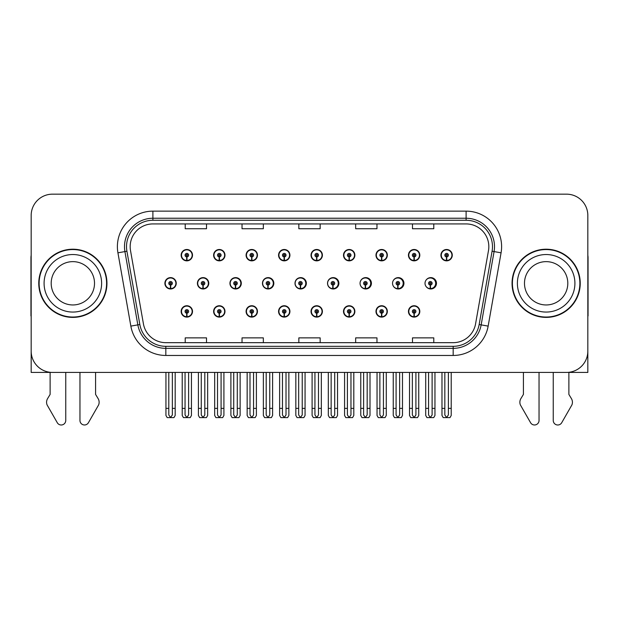 <?xml version="1.0" encoding="UTF-8"?>
<svg xmlns="http://www.w3.org/2000/svg" width="619" height="619" viewBox="0 0 619 619"><rect width="100%" height="100%" fill="white"/><g stroke="black" fill="none" stroke-linecap="round" stroke-linejoin="round"><path stroke-width="0.93" d="M546.144 372.429L553.247 372.429L553.247 420.456A4.534 4.534 0 0 0 561.712 422.723L571.91 404.911A7.103 7.103 0 0 0 571.399 398.582L568.876 394.419L568.876 372.429L587.833 372.429L587.833 215.474A21.309 21.309 0 0 0 566.532 194.165L52.468 194.165A21.309 21.309 0 0 0 31.167 215.474L31.167 372.429L50.124 372.429L50.124 394.419L47.601 398.582A7.103 7.103 0 0 0 47.09 404.911L57.288 422.723A4.534 4.534 0 0 0 65.753 420.456L65.753 372.429L72.856 372.429M408.447 311.427A5.679 5.679 0 0 0 414.126 317.106A5.679 5.679 0 0 0 419.814 311.427A5.679 5.679 0 0 0 414.126 305.74A5.679 5.679 0 0 0 408.447 311.427M311.032 311.427A5.679 5.679 0 0 0 316.719 317.106A5.679 5.679 0 0 0 322.398 311.427A5.679 5.679 0 0 0 316.719 305.74A5.679 5.679 0 0 0 311.032 311.427M278.565 311.427A5.679 5.679 0 0 0 284.245 317.106A5.679 5.679 0 0 0 289.924 311.427A5.679 5.679 0 0 0 284.245 305.74A5.679 5.679 0 0 0 278.565 311.427M375.981 311.427A5.679 5.679 0 0 0 381.66 317.106A5.679 5.679 0 0 0 387.339 311.427A5.679 5.679 0 0 0 381.66 305.74A5.679 5.679 0 0 0 375.981 311.427M246.091 311.427A5.679 5.679 0 0 0 251.771 317.106A5.679 5.679 0 0 0 257.458 311.427A5.679 5.679 0 0 0 251.771 305.74A5.679 5.679 0 0 0 246.091 311.427M213.617 311.427A5.679 5.679 0 0 0 219.304 317.106A5.679 5.679 0 0 0 224.983 311.427A5.679 5.679 0 0 0 219.304 305.74A5.679 5.679 0 0 0 213.617 311.427M343.506 311.427A5.679 5.679 0 0 0 349.186 317.106A5.679 5.679 0 0 0 354.873 311.427A5.679 5.679 0 0 0 349.186 305.74A5.679 5.679 0 0 0 343.506 311.427M229.943 283.301A5.679 5.679 0 0 0 235.622 288.98A5.679 5.679 0 0 0 241.302 283.301A5.679 5.679 0 0 0 235.622 277.614A5.679 5.679 0 0 0 229.943 283.301M262.471 283.301A5.679 5.679 0 0 0 268.151 288.98A5.679 5.679 0 0 0 273.83 283.301A5.679 5.679 0 0 0 268.151 277.614A5.679 5.679 0 0 0 262.471 283.301M295 283.301A5.679 5.679 0 0 0 300.679 288.98A5.679 5.679 0 0 0 306.359 283.301A5.679 5.679 0 0 0 300.679 277.614A5.679 5.679 0 0 0 295 283.301M327.528 283.301A5.679 5.679 0 0 0 333.208 288.98A5.679 5.679 0 0 0 338.887 283.301A5.679 5.679 0 0 0 333.208 277.614A5.679 5.679 0 0 0 327.528 283.301M365.318 285.073L365.164 288.624A5.323 5.323 0 0 1 360.065 283.301A5.679 5.679 0 0 0 365.736 288.98A5.679 5.679 0 0 0 371.415 283.301A5.679 5.679 0 0 0 365.736 277.614A5.679 5.679 0 0 0 360.057 283.301A5.323 5.323 0 0 1 365.396 277.97A5.323 5.323 0 0 1 370.719 283.301A5.323 5.323 0 0 1 365.628 288.624L365.473 285.073A1.772 1.772 0 0 0 367.168 283.301A1.772 1.772 0 0 0 365.396 281.521A1.772 1.772 0 0 0 363.616 283.301A1.772 1.772 0 0 0 365.318 285.073L365.365 284.005A0.712 0.712 0 0 1 364.684 283.301A0.712 0.712 0 0 1 365.396 282.589A0.712 0.712 0 0 1 366.108 283.301A0.712 0.712 0 0 1 365.427 284.005L365.473 285.073M393.15 285.777A5.679 5.679 0 0 0 403.944 283.301A5.679 5.679 0 0 0 393.15 280.825M426.267 286.729A5.679 5.679 0 0 0 436.472 283.301A5.679 5.679 0 0 0 426.267 279.865M197.415 283.301A5.679 5.679 0 0 0 203.094 288.98A5.679 5.679 0 0 0 208.773 283.301A5.679 5.679 0 0 0 203.094 277.614A5.679 5.679 0 0 0 197.415 283.301M440.921 255.175A5.679 5.679 0 0 0 446.601 260.854A5.679 5.679 0 0 0 452.28 255.175A5.679 5.679 0 0 0 446.601 249.496A5.679 5.679 0 0 0 440.921 255.175M246.091 255.175A5.679 5.679 0 0 0 251.771 260.854A5.679 5.679 0 0 0 257.458 255.175A5.679 5.679 0 0 0 251.771 249.496A5.679 5.679 0 0 0 246.091 255.175M278.565 255.175A5.679 5.679 0 0 0 284.245 260.854A5.679 5.679 0 0 0 289.924 255.175A5.679 5.679 0 0 0 284.245 249.496A5.679 5.679 0 0 0 278.565 255.175M311.032 255.175A5.679 5.679 0 0 0 316.719 260.854A5.679 5.679 0 0 0 322.398 255.175A5.679 5.679 0 0 0 316.719 249.496A5.679 5.679 0 0 0 311.032 255.175M375.981 255.175A5.679 5.679 0 0 0 381.66 260.854A5.679 5.679 0 0 0 387.339 255.175A5.679 5.679 0 0 0 381.66 249.496A5.679 5.679 0 0 0 375.981 255.175M408.447 255.175A5.679 5.679 0 0 0 414.126 260.854A5.679 5.679 0 0 0 419.814 255.175A5.679 5.679 0 0 0 414.126 249.496A5.679 5.679 0 0 0 408.447 255.175M213.617 255.175A5.679 5.679 0 0 0 219.304 260.854A5.679 5.679 0 0 0 224.983 255.175A5.679 5.679 0 0 0 219.304 249.496A5.679 5.679 0 0 0 213.617 255.175M343.506 255.175A5.679 5.679 0 0 0 349.186 260.854A5.679 5.679 0 0 0 354.873 255.175A5.679 5.679 0 0 0 349.186 249.496A5.679 5.679 0 0 0 343.506 255.175M181.15 311.427A5.679 5.679 0 0 0 186.83 317.106A5.679 5.679 0 0 0 192.509 311.427A5.679 5.679 0 0 0 186.83 305.74A5.679 5.679 0 0 0 181.15 311.427M164.886 283.301A5.679 5.679 0 0 0 170.565 288.98A5.679 5.679 0 0 0 176.245 283.301A5.679 5.679 0 0 0 170.565 277.614A5.679 5.679 0 0 0 164.886 283.301M181.15 255.175A5.679 5.679 0 0 0 186.83 260.854A5.679 5.679 0 0 0 192.509 255.175A5.679 5.679 0 0 0 186.83 249.496A5.679 5.679 0 0 0 181.15 255.175M38.765 283.301A34.091 34.091 0 0 0 72.856 317.392A34.091 34.091 0 0 0 106.948 283.301A34.091 34.091 0 0 0 72.856 249.209A34.091 34.091 0 0 0 38.765 283.301M512.052 283.301A34.091 34.091 0 0 0 546.144 317.392A34.091 34.091 0 0 0 580.235 283.301A34.091 34.091 0 0 0 546.144 249.209A34.091 34.091 0 0 0 512.052 283.301M130.168 246.648A22.725 22.725 0 0 1 152.893 223.923L466.107 223.923A22.725 22.725 0 0 1 488.484 250.594L475.562 323.892A22.725 22.725 0 0 1 453.178 342.671L165.822 342.671A22.725 22.725 0 0 1 143.438 323.892L130.516 250.594A22.725 22.725 0 0 1 130.168 246.648M126.516 246.648A26.377 26.377 0 0 0 126.918 251.229L139.84 324.526A26.377 26.377 0 0 0 165.822 346.323L453.178 346.323A26.377 26.377 0 0 0 479.16 324.526L492.082 251.229A26.377 26.377 0 0 0 466.107 220.271L152.893 220.271A26.377 26.377 0 0 0 126.516 246.648M117.927 252.815A35.507 35.507 0 0 1 152.893 211.141L466.107 211.141A35.507 35.507 0 0 1 501.073 252.815L488.151 326.112A35.507 35.507 0 0 1 453.178 355.461L165.822 355.461A35.507 35.507 0 0 1 130.849 326.112L117.927 252.815L124.922 251.585A28.412 28.412 0 0 1 152.893 218.244L466.107 218.244A28.412 28.412 0 0 1 494.078 251.585L481.156 324.882A28.412 28.412 0 0 1 453.178 348.358L165.822 348.358A28.412 28.412 0 0 1 137.844 324.882L124.922 251.585A28.412 28.412 0 0 1 124.489 246.648M566.532 194.165L52.468 194.165M31.167 215.474L31.167 351.128A21.309 21.309 0 0 0 52.468 372.429L566.532 372.429A21.309 21.309 0 0 0 587.833 351.128L587.833 215.474M298.845 223.923L298.845 228.736L320.155 228.736L320.155 223.923M242.029 223.923L242.029 228.736L263.338 228.736L263.338 223.923M185.213 223.923L185.213 228.736L206.514 228.736L206.514 223.923M355.662 223.923L355.662 228.736L376.971 228.736L376.971 223.923M412.486 223.923L412.486 228.736L433.787 228.736L433.787 223.923M320.155 342.671L320.155 337.866L298.845 337.866L298.845 342.671M263.338 342.671L263.338 337.866L242.029 337.866L242.029 342.671M206.514 342.671L206.514 337.866L185.213 337.866L185.213 342.671M376.971 342.671L376.971 337.866L355.662 337.866L355.662 342.671M433.787 342.671L433.787 337.866L412.486 337.866L412.486 342.671M188.609 372.429L188.609 414.962L186.83 417.5L185.058 414.962L185.058 408.37L182.21 408.37L182.21 415.473L183.441 417.601L190.219 417.601L191.449 415.473L191.449 372.429M186.752 313.199L186.598 316.742A5.323 5.323 0 0 1 181.506 311.427A5.323 5.323 0 0 1 186.83 306.096A5.323 5.323 0 0 1 192.153 311.427A5.323 5.323 0 0 1 187.062 316.742L186.907 313.199A1.772 1.772 0 0 0 188.609 311.427A1.772 1.772 0 0 0 186.83 309.647A1.772 1.772 0 0 0 185.058 311.427A1.772 1.772 0 0 0 186.752 313.199L186.799 312.131A0.712 0.712 0 0 1 186.118 311.427A0.712 0.712 0 0 1 186.83 310.715A0.712 0.712 0 0 1 187.542 311.427A0.712 0.712 0 0 1 186.861 312.131L186.907 313.199M182.21 372.429L182.21 408.37M185.058 372.429L185.058 408.37M188.609 408.37L191.449 408.37M172.345 372.429L172.345 414.962L170.565 417.5L168.794 414.962L168.794 408.37L165.946 408.37L165.946 415.473L167.176 417.601L173.954 417.601L175.185 415.473L175.185 372.429M170.488 285.073L170.333 288.624A5.323 5.323 0 0 1 165.242 283.301A5.323 5.323 0 0 1 170.565 277.97A5.323 5.323 0 0 1 175.889 283.301A5.323 5.323 0 0 1 170.798 288.624L170.643 285.073A1.772 1.772 0 0 0 172.345 283.301A1.772 1.772 0 0 0 170.565 281.521A1.772 1.772 0 0 0 168.794 283.301A1.772 1.772 0 0 0 170.488 285.073L170.535 284.005A0.712 0.712 0 0 1 169.854 283.301A0.712 0.712 0 0 1 170.565 282.589A0.712 0.712 0 0 1 171.277 283.301A0.712 0.712 0 0 1 170.596 284.005L170.643 285.073M165.946 372.429L165.946 408.37M168.794 372.429L168.794 408.37M172.345 408.37L175.185 408.37M186.752 256.947L186.598 260.498A5.323 5.323 0 0 1 181.506 255.175A5.323 5.323 0 0 1 186.83 249.844A5.323 5.323 0 0 1 192.153 255.175A5.323 5.323 0 0 1 187.062 260.498L186.907 256.947A1.772 1.772 0 0 0 188.609 255.175A1.772 1.772 0 0 0 186.83 253.395A1.772 1.772 0 0 0 185.058 255.175A1.772 1.772 0 0 0 186.752 256.947L186.799 255.887A0.712 0.712 0 0 1 186.118 255.175A0.712 0.712 0 0 1 186.83 254.463A0.712 0.712 0 0 1 187.542 255.175A0.712 0.712 0 0 1 186.861 255.887L186.907 256.947M186.83 417.5L185.058 414.962M31.167 255.283A14.206 14.206 0 0 0 30.95 257.728L30.95 315.969A14.206 14.206 0 0 1 31.167 315.953M31.167 328.751L31.167 321.648M79.959 372.429L79.959 420.456A4.534 4.534 0 0 0 88.416 422.723L98.622 404.911A7.103 7.103 0 0 0 98.104 398.582L95.581 394.419L95.581 372.429M221.076 372.429L221.076 414.962L219.304 417.5L217.524 414.962L217.524 408.37L214.685 408.37L214.685 415.473L215.915 417.601L222.685 417.601L223.916 415.473L223.916 372.429M219.227 313.199L219.072 316.742A5.323 5.323 0 0 1 213.973 311.427A5.323 5.323 0 0 1 219.304 306.096A5.323 5.323 0 0 1 224.627 311.427A5.323 5.323 0 0 1 219.536 316.742L219.381 313.199A1.772 1.772 0 0 0 221.076 311.427A1.772 1.772 0 0 0 219.304 309.647A1.772 1.772 0 0 0 217.524 311.427A1.772 1.772 0 0 0 219.227 313.199L219.273 312.131A0.712 0.712 0 0 1 218.592 311.427A0.712 0.712 0 0 1 219.304 310.715A0.712 0.712 0 0 1 220.008 311.427A0.712 0.712 0 0 1 219.335 312.131L219.381 313.199M214.685 372.429L214.685 408.37M217.524 372.429L217.524 408.37M221.076 408.37L223.916 408.37M253.55 372.429L253.55 414.962L251.771 417.5L249.999 414.962L249.999 408.37L247.159 408.37L247.159 415.473L248.389 417.601L255.16 417.601L256.39 415.473L256.39 372.429M251.693 313.199L251.538 316.742A5.323 5.323 0 0 1 246.447 311.427A5.323 5.323 0 0 1 251.771 306.096A5.323 5.323 0 0 1 257.102 311.427A5.323 5.323 0 0 1 252.003 316.742L251.848 313.199A1.772 1.772 0 0 0 253.55 311.427A1.772 1.772 0 0 0 251.771 309.647A1.772 1.772 0 0 0 249.999 311.427A1.772 1.772 0 0 0 251.693 313.199L251.74 312.131A0.712 0.712 0 0 1 251.066 311.427A0.712 0.712 0 0 1 251.771 310.715A0.712 0.712 0 0 1 252.482 311.427A0.712 0.712 0 0 1 251.801 312.131L251.848 313.199M247.159 372.429L247.159 408.37M249.999 372.429L249.999 408.37M253.55 408.37L256.39 408.37M286.017 372.429L286.017 414.962L284.245 417.5L282.465 414.962L282.465 408.37L279.626 408.37L279.626 415.473L280.856 417.601L287.634 417.601L288.864 415.473L288.864 372.429M284.167 313.199L284.013 316.742A5.323 5.323 0 0 1 278.921 311.427A5.323 5.323 0 0 1 284.245 306.096A5.323 5.323 0 0 1 289.568 311.427A5.323 5.323 0 0 1 284.477 316.742L284.322 313.199A1.772 1.772 0 0 0 286.017 311.427A1.772 1.772 0 0 0 284.245 309.647A1.772 1.772 0 0 0 282.465 311.427A1.772 1.772 0 0 0 284.167 313.199L284.214 312.131A0.712 0.712 0 0 1 283.533 311.427A0.712 0.712 0 0 1 284.245 310.715A0.712 0.712 0 0 1 284.957 311.427A0.712 0.712 0 0 1 284.276 312.131L284.322 313.199M279.626 372.429L279.626 408.37M282.465 372.429L282.465 408.37M286.017 408.37L288.864 408.37M318.491 372.429L318.491 414.962L316.719 417.5L314.939 414.962L314.939 408.37L312.1 408.37L312.1 415.473L313.33 417.601L320.1 417.601L321.331 415.473L321.331 372.429M316.642 313.199L316.487 316.742A5.323 5.323 0 0 1 311.388 311.427A5.323 5.323 0 0 1 316.719 306.096A5.323 5.323 0 0 1 322.042 311.427A5.323 5.323 0 0 1 316.951 316.742L316.796 313.199A1.772 1.772 0 0 0 318.491 311.427A1.772 1.772 0 0 0 316.719 309.647A1.772 1.772 0 0 0 314.939 311.427A1.772 1.772 0 0 0 316.642 313.199L316.688 312.131A0.712 0.712 0 0 1 316.007 311.427A0.712 0.712 0 0 1 316.719 310.715A0.712 0.712 0 0 1 317.423 311.427A0.712 0.712 0 0 1 316.75 312.131L316.796 313.199M312.1 372.429L312.1 408.37M314.939 372.429L314.939 408.37M318.491 408.37L321.331 408.37M204.812 372.429L204.812 414.962L203.04 417.5L201.26 414.962L201.26 408.37L198.42 408.37L198.42 415.473L199.651 417.601L206.421 417.601L207.651 415.473L207.651 372.429M202.962 285.073L202.808 288.624A5.323 5.323 0 0 1 197.709 283.301A5.323 5.323 0 0 1 203.04 277.97A5.323 5.323 0 0 1 208.363 283.301A5.323 5.323 0 0 1 203.272 288.624L203.117 285.073A1.772 1.772 0 0 0 204.812 283.301A1.772 1.772 0 0 0 203.04 281.521A1.772 1.772 0 0 0 201.26 283.301A1.772 1.772 0 0 0 202.962 285.073L203.009 284.005A0.712 0.712 0 0 1 202.328 283.301A0.712 0.712 0 0 1 203.04 282.589A0.712 0.712 0 0 1 203.744 283.301A0.712 0.712 0 0 1 203.071 284.005L203.117 285.073M208.595 284.717L208.17 284.717M208.17 281.877L208.595 281.877M198.42 372.429L198.42 408.37M201.26 372.429L201.26 408.37M204.812 408.37L207.651 408.37M237.286 372.429L237.286 414.962L235.506 417.5L233.734 414.962L233.734 408.37L230.895 408.37L230.895 415.473L232.125 417.601L238.895 417.601L240.126 415.473L240.126 372.429M235.429 285.073L235.274 288.624A5.323 5.323 0 0 1 230.183 283.301A5.323 5.323 0 0 1 235.506 277.97A5.323 5.323 0 0 1 240.837 283.301A5.323 5.323 0 0 1 235.738 288.624L235.584 285.073A1.772 1.772 0 0 0 237.286 283.301A1.772 1.772 0 0 0 235.506 281.521A1.772 1.772 0 0 0 233.734 283.301A1.772 1.772 0 0 0 235.429 285.073L235.475 284.005A0.712 0.712 0 0 1 234.802 283.301A0.712 0.712 0 0 1 235.506 282.589A0.712 0.712 0 0 1 236.218 283.301A0.712 0.712 0 0 1 235.537 284.005L235.584 285.073M241.124 284.717L240.644 284.717M240.644 281.877L241.124 281.877M230.895 372.429L230.895 408.37M233.734 372.429L233.734 408.37M237.286 408.37L240.126 408.37M269.752 372.429L269.752 414.962L267.981 417.5L266.201 414.962L266.201 408.37L263.361 408.37L263.361 415.473L264.592 417.601L271.37 417.601L272.6 415.473L272.6 372.429M267.903 285.073L267.748 288.624A5.323 5.323 0 0 1 262.657 283.301A5.323 5.323 0 0 1 267.981 277.97A5.323 5.323 0 0 1 273.304 283.301A5.323 5.323 0 0 1 268.213 288.624L268.058 285.073A1.772 1.772 0 0 0 269.752 283.301A1.772 1.772 0 0 0 267.981 281.521A1.772 1.772 0 0 0 266.201 283.301A1.772 1.772 0 0 0 267.903 285.073L267.95 284.005A0.712 0.712 0 0 1 267.269 283.301A0.712 0.712 0 0 1 267.981 282.589A0.712 0.712 0 0 1 268.692 283.301A0.712 0.712 0 0 1 268.012 284.005L268.058 285.073M273.652 284.717L273.111 284.717M273.111 281.877L273.652 281.877M263.361 372.429L263.361 408.37M266.201 372.429L266.201 408.37M269.752 408.37L272.6 408.37M302.227 372.429L302.227 414.962L300.455 417.5L298.675 414.962L298.675 408.37L295.836 408.37L295.836 415.473L297.066 417.601L303.836 417.601L305.066 415.473L305.066 372.429M300.377 285.073L300.223 288.624A5.323 5.323 0 0 1 295.124 283.301A5.323 5.323 0 0 1 300.455 277.97A5.323 5.323 0 0 1 305.778 283.301A5.323 5.323 0 0 1 300.687 288.624L300.532 285.073A1.772 1.772 0 0 0 302.227 283.301A1.772 1.772 0 0 0 300.455 281.521A1.772 1.772 0 0 0 298.675 283.301A1.772 1.772 0 0 0 300.377 285.073L300.424 284.005A0.712 0.712 0 0 1 299.743 283.301A0.712 0.712 0 0 1 300.455 282.589A0.712 0.712 0 0 1 301.159 283.301A0.712 0.712 0 0 1 300.486 284.005L300.532 285.073M306.181 284.717L305.585 284.717M305.585 281.877L306.181 281.877M295.836 372.429L295.836 408.37M298.675 372.429L298.675 408.37M302.227 408.37L305.066 408.37M219.227 256.947L219.072 260.498A5.323 5.323 0 0 1 213.973 255.175A5.323 5.323 0 0 1 219.304 249.844A5.323 5.323 0 0 1 224.627 255.175A5.323 5.323 0 0 1 219.536 260.498L219.381 256.947A1.772 1.772 0 0 0 221.076 255.175A1.772 1.772 0 0 0 219.304 253.395A1.772 1.772 0 0 0 217.524 255.175A1.772 1.772 0 0 0 219.227 256.947L219.273 255.887A0.712 0.712 0 0 1 218.592 255.175A0.712 0.712 0 0 1 219.304 254.463A0.712 0.712 0 0 1 220.008 255.175A0.712 0.712 0 0 1 219.335 255.887L219.381 256.947M251.693 256.947L251.538 260.498A5.323 5.323 0 0 1 246.447 255.175A5.323 5.323 0 0 1 251.771 249.844A5.323 5.323 0 0 1 257.102 255.175A5.323 5.323 0 0 1 252.003 260.498L251.848 256.947A1.772 1.772 0 0 0 253.55 255.175A1.772 1.772 0 0 0 251.771 253.395A1.772 1.772 0 0 0 249.999 255.175A1.772 1.772 0 0 0 251.693 256.947L251.74 255.887A0.712 0.712 0 0 1 251.066 255.175A0.712 0.712 0 0 1 251.771 254.463A0.712 0.712 0 0 1 252.482 255.175A0.712 0.712 0 0 1 251.801 255.887L251.848 256.947M284.167 256.947L284.013 260.498A5.323 5.323 0 0 1 278.921 255.175A5.323 5.323 0 0 1 284.245 249.844A5.323 5.323 0 0 1 289.568 255.175A5.323 5.323 0 0 1 284.477 260.498L284.322 256.947A1.772 1.772 0 0 0 286.017 255.175A1.772 1.772 0 0 0 284.245 253.395A1.772 1.772 0 0 0 282.465 255.175A1.772 1.772 0 0 0 284.167 256.947L284.214 255.887A0.712 0.712 0 0 1 283.533 255.175A0.712 0.712 0 0 1 284.245 254.463A0.712 0.712 0 0 1 284.957 255.175A0.712 0.712 0 0 1 284.276 255.887L284.322 256.947M316.642 256.947L316.487 260.498A5.323 5.323 0 0 1 311.388 255.175A5.323 5.323 0 0 1 316.719 249.844A5.323 5.323 0 0 1 322.042 255.175A5.323 5.323 0 0 1 316.951 260.498L316.796 256.947A1.772 1.772 0 0 0 318.491 255.175A1.772 1.772 0 0 0 316.719 253.395A1.772 1.772 0 0 0 314.939 255.175A1.772 1.772 0 0 0 316.642 256.947L316.688 255.887A0.712 0.712 0 0 1 316.007 255.175A0.712 0.712 0 0 1 316.719 254.463A0.712 0.712 0 0 1 317.423 255.175A0.712 0.712 0 0 1 316.75 255.887L316.796 256.947M94.514 283.301A21.665 21.665 0 0 0 72.856 261.636A21.665 21.665 0 0 0 51.191 283.301A21.665 21.665 0 0 0 72.856 304.958A21.665 21.665 0 0 0 94.514 283.301A21.665 21.665 0 0 1 72.856 304.958A21.665 21.665 0 0 1 51.191 283.301M106.592 283.301A33.736 33.736 0 0 0 72.856 249.565A33.736 33.736 0 0 0 39.121 283.301A33.736 33.736 0 0 0 72.856 317.036A33.736 33.736 0 0 0 106.592 283.301M523.419 372.429L523.419 394.419L520.896 398.582A7.103 7.103 0 0 0 520.378 404.911L530.584 422.723A4.534 4.534 0 0 0 539.041 420.456L539.041 372.429M587.833 255.283A14.206 14.206 0 0 1 588.05 257.728L588.05 315.969A14.206 14.206 0 0 0 587.833 315.953M587.833 321.648L587.833 328.751M567.809 283.301A21.665 21.665 0 0 0 546.144 261.636A21.665 21.665 0 0 0 524.486 283.301A21.665 21.665 0 0 0 546.144 304.958A21.665 21.665 0 0 0 567.809 283.301A21.665 21.665 0 0 1 546.144 304.958A21.665 21.665 0 0 1 524.486 283.301M579.879 283.301A33.736 33.736 0 0 0 546.144 249.565A33.736 33.736 0 0 0 512.408 283.301A33.736 33.736 0 0 0 546.144 317.036A33.736 33.736 0 0 0 579.879 283.301M350.965 372.429L350.965 414.962L349.186 417.5L347.414 414.962L347.414 408.37L344.574 408.37L344.574 415.473L345.804 417.601L352.575 417.601L353.805 415.473L353.805 372.429M349.108 313.199L348.954 316.742A5.323 5.323 0 0 1 343.862 311.427A5.323 5.323 0 0 1 349.186 306.096A5.323 5.323 0 0 1 354.517 311.427A5.323 5.323 0 0 1 349.418 316.742L349.263 313.199A1.772 1.772 0 0 0 350.965 311.427A1.772 1.772 0 0 0 349.186 309.647A1.772 1.772 0 0 0 347.414 311.427A1.772 1.772 0 0 0 349.108 313.199L349.155 312.131A0.712 0.712 0 0 1 348.474 311.427A0.712 0.712 0 0 1 349.186 310.715A0.712 0.712 0 0 1 349.897 311.427A0.712 0.712 0 0 1 349.217 312.131L349.263 313.199M344.574 372.429L344.574 408.37M347.414 372.429L347.414 408.37M350.965 408.37L353.805 408.37M383.432 372.429L383.432 414.962L381.66 417.5L379.88 414.962L379.88 408.37L377.041 408.37L377.041 415.473L378.271 417.601L385.049 417.601L386.271 415.473L386.271 372.429M381.583 313.199L381.428 316.742A5.323 5.323 0 0 1 376.329 311.427A5.323 5.323 0 0 1 381.66 306.096A5.323 5.323 0 0 1 386.983 311.427A5.323 5.323 0 0 1 381.892 316.742L381.737 313.199A1.772 1.772 0 0 0 383.432 311.427A1.772 1.772 0 0 0 381.66 309.647A1.772 1.772 0 0 0 379.88 311.427A1.772 1.772 0 0 0 381.583 313.199L381.629 312.131A0.712 0.712 0 0 1 380.948 311.427A0.712 0.712 0 0 1 381.66 310.715A0.712 0.712 0 0 1 382.372 311.427A0.712 0.712 0 0 1 381.691 312.131L381.737 313.199M377.041 372.429L377.041 408.37M379.88 372.429L379.88 408.37M383.432 408.37L386.271 408.37M415.906 372.429L415.906 414.962L414.126 417.5L412.355 414.962L412.355 408.37L409.515 408.37L409.515 415.473L410.745 417.601L417.516 417.601L418.746 415.473L418.746 372.429M414.049 313.199L413.894 316.742A5.323 5.323 0 0 1 408.803 311.427A5.323 5.323 0 0 1 414.126 306.096A5.323 5.323 0 0 1 419.458 311.427A5.323 5.323 0 0 1 414.366 316.742L414.204 313.199A1.772 1.772 0 0 0 415.906 311.427A1.772 1.772 0 0 0 414.126 309.647A1.772 1.772 0 0 0 412.355 311.427A1.772 1.772 0 0 0 414.049 313.199L414.096 312.131A0.712 0.712 0 0 1 413.422 311.427A0.712 0.712 0 0 1 414.126 310.715A0.712 0.712 0 0 1 414.838 311.427A0.712 0.712 0 0 1 414.157 312.131L414.204 313.199M409.515 372.429L409.515 408.37M412.355 372.429L412.355 408.37M415.906 408.37L418.746 408.37M334.701 372.429L334.701 414.962L332.921 417.5L331.15 414.962L331.15 408.37L328.31 408.37L328.31 415.473L329.54 417.601L336.31 417.601L337.541 415.473L337.541 372.429M332.844 285.073L332.689 288.624A5.323 5.323 0 0 1 327.598 283.301A5.323 5.323 0 0 1 332.921 277.97A5.323 5.323 0 0 1 338.253 283.301A5.323 5.323 0 0 1 333.154 288.624L332.999 285.073A1.772 1.772 0 0 0 334.701 283.301A1.772 1.772 0 0 0 332.921 281.521A1.772 1.772 0 0 0 331.15 283.301A1.772 1.772 0 0 0 332.844 285.073L332.89 284.005A0.712 0.712 0 0 1 332.21 283.301A0.712 0.712 0 0 1 332.921 282.589A0.712 0.712 0 0 1 333.633 283.301A0.712 0.712 0 0 1 332.952 284.005L332.999 285.073M338.709 284.717L338.059 284.717M338.059 281.877L338.709 281.877M328.31 372.429L328.31 408.37M331.15 372.429L331.15 408.37M334.701 408.37L337.541 408.37M367.168 372.429L367.168 414.962L365.396 417.5L363.616 414.962L363.616 408.37L360.776 408.37L360.776 415.473L362.007 417.601L368.785 417.601L370.007 415.473L370.007 372.429M371.238 284.717L370.526 284.717M370.526 281.877L371.238 281.877M360.776 372.429L360.776 408.37M363.616 372.429L363.616 408.37M367.168 408.37L370.007 408.37M399.642 372.429L399.642 414.962L397.862 417.5L396.09 414.962L396.09 408.37L393.251 408.37L393.251 415.473L394.481 417.601L401.251 417.601L402.482 415.473L402.482 372.429M397.785 285.073L397.63 288.624A5.323 5.323 0 0 1 392.539 283.301A5.323 5.323 0 0 1 397.862 277.97A5.323 5.323 0 0 1 403.193 283.301A5.323 5.323 0 0 1 398.102 288.624L397.947 285.073A1.772 1.772 0 0 0 399.642 283.301A1.772 1.772 0 0 0 397.862 281.521A1.772 1.772 0 0 0 396.09 283.301A1.772 1.772 0 0 0 397.785 285.073L397.831 284.005A0.712 0.712 0 0 1 397.158 283.301A0.712 0.712 0 0 1 397.862 282.589A0.712 0.712 0 0 1 398.574 283.301A0.712 0.712 0 0 1 397.901 284.005L397.947 285.073M403.766 284.717L403 284.717M403 281.877L403.766 281.877M393.251 372.429L393.251 408.37M396.09 372.429L396.09 408.37M399.642 408.37L402.482 408.37M432.116 372.429L432.116 414.962L430.337 417.5L428.565 414.962L428.565 408.37L425.717 408.37L425.717 415.473L426.948 417.601L433.726 417.601L434.956 415.473L434.956 372.429M430.259 285.073L430.104 288.624A5.323 5.323 0 0 1 425.013 283.301A5.323 5.323 0 0 1 430.337 277.97A5.323 5.323 0 0 1 435.668 283.301A5.323 5.323 0 0 1 430.569 288.624L430.414 285.073A1.772 1.772 0 0 0 432.116 283.301A1.772 1.772 0 0 0 430.337 281.521A1.772 1.772 0 0 0 428.565 283.301A1.772 1.772 0 0 0 430.259 285.073L430.306 284.005A0.712 0.712 0 0 1 429.625 283.301A0.712 0.712 0 0 1 430.337 282.589A0.712 0.712 0 0 1 431.048 283.301A0.712 0.712 0 0 1 430.367 284.005L430.414 285.073M436.294 284.717L435.474 284.717M435.474 281.877L436.294 281.877M425.717 372.429L425.717 408.37M428.565 372.429L428.565 408.37M432.116 408.37L434.956 408.37M349.108 256.947L348.954 260.498A5.323 5.323 0 0 1 343.862 255.175A5.323 5.323 0 0 1 349.186 249.844A5.323 5.323 0 0 1 354.517 255.175A5.323 5.323 0 0 1 349.418 260.498L349.263 256.947A1.772 1.772 0 0 0 350.965 255.175A1.772 1.772 0 0 0 349.186 253.395A1.772 1.772 0 0 0 347.414 255.175A1.772 1.772 0 0 0 349.108 256.947L349.155 255.887A0.712 0.712 0 0 1 348.474 255.175A0.712 0.712 0 0 1 349.186 254.463A0.712 0.712 0 0 1 349.897 255.175A0.712 0.712 0 0 1 349.217 255.887L349.263 256.947M381.583 256.947L381.428 260.498A5.323 5.323 0 0 1 376.329 255.175A5.323 5.323 0 0 1 381.66 249.844A5.323 5.323 0 0 1 386.983 255.175A5.323 5.323 0 0 1 381.892 260.498L381.737 256.947A1.772 1.772 0 0 0 383.432 255.175A1.772 1.772 0 0 0 381.66 253.395A1.772 1.772 0 0 0 379.88 255.175A1.772 1.772 0 0 0 381.583 256.947L381.629 255.887A0.712 0.712 0 0 1 380.948 255.175A0.712 0.712 0 0 1 381.66 254.463A0.712 0.712 0 0 1 382.372 255.175A0.712 0.712 0 0 1 381.691 255.887L381.737 256.947M414.049 256.947L413.894 260.498A5.323 5.323 0 0 1 408.803 255.175A5.323 5.323 0 0 1 414.126 249.844A5.323 5.323 0 0 1 419.458 255.175A5.323 5.323 0 0 1 414.366 260.498L414.204 256.947A1.772 1.772 0 0 0 415.906 255.175A1.772 1.772 0 0 0 414.126 253.395A1.772 1.772 0 0 0 412.355 255.175A1.772 1.772 0 0 0 414.049 256.947L414.096 255.887A0.712 0.712 0 0 1 413.422 255.175A0.712 0.712 0 0 1 414.126 254.463A0.712 0.712 0 0 1 414.838 255.175A0.712 0.712 0 0 1 414.157 255.887L414.204 256.947M448.38 372.429L448.38 414.962L446.601 417.5L444.829 414.962L444.829 408.37L441.981 408.37L441.981 415.473L443.212 417.601L449.99 417.601L451.22 415.473L451.22 372.429M446.523 256.947L446.369 260.498A5.323 5.323 0 0 1 441.277 255.175A5.323 5.323 0 0 1 446.601 249.844A5.323 5.323 0 0 1 451.932 255.175A5.323 5.323 0 0 1 446.833 260.498L446.678 256.947A1.772 1.772 0 0 0 448.38 255.175A1.772 1.772 0 0 0 446.601 253.395A1.772 1.772 0 0 0 444.829 255.175A1.772 1.772 0 0 0 446.523 256.947L446.57 255.887A0.712 0.712 0 0 1 445.889 255.175A0.712 0.712 0 0 1 446.601 254.463A0.712 0.712 0 0 1 447.313 255.175A0.712 0.712 0 0 1 446.632 255.887L446.678 256.947M441.981 372.429L441.981 408.37M444.829 372.429L444.829 408.37M448.38 408.37L451.22 408.37M466.107 211.141L466.107 220.271M124.922 251.585L126.918 251.229M165.822 355.461L165.822 346.323M453.178 346.323L453.178 355.461M479.16 324.526L488.151 326.112M130.849 326.112L139.84 324.526M492.082 251.229L501.073 252.815M152.893 211.141L152.893 220.271M186.598 316.742A5.323 5.323 0 0 1 181.506 311.427M170.333 288.624A5.323 5.323 0 0 1 165.242 283.301M186.598 260.498A5.323 5.323 0 0 1 181.506 255.175M219.072 316.742A5.323 5.323 0 0 1 213.973 311.427M251.538 316.742A5.323 5.323 0 0 1 246.447 311.427M284.013 316.742A5.323 5.323 0 0 1 278.921 311.427M316.487 316.742A5.323 5.323 0 0 1 311.388 311.427M202.808 288.624A5.323 5.323 0 0 1 197.709 283.301M235.274 288.624A5.323 5.323 0 0 1 230.183 283.301M267.748 288.624A5.323 5.323 0 0 1 262.657 283.301M300.223 288.624A5.323 5.323 0 0 1 295.124 283.301M219.072 260.498A5.323 5.323 0 0 1 213.973 255.175M251.538 260.498A5.323 5.323 0 0 1 246.447 255.175M284.013 260.498A5.323 5.323 0 0 1 278.921 255.175M316.487 260.498A5.323 5.323 0 0 1 311.388 255.175M44.088 283.301A28.76 28.76 0 0 1 72.856 254.533A28.76 28.76 0 0 1 101.617 283.301A28.76 28.76 0 0 1 72.856 312.061A28.76 28.76 0 0 1 44.088 283.301M517.383 283.301A28.76 28.76 0 0 1 546.144 254.533A28.76 28.76 0 0 1 574.912 283.301A28.76 28.76 0 0 1 546.144 312.061A28.76 28.76 0 0 1 517.383 283.301M348.954 316.742A5.323 5.323 0 0 1 343.862 311.427M381.428 316.742A5.323 5.323 0 0 1 376.329 311.427M413.894 316.742A5.323 5.323 0 0 1 408.803 311.427M332.689 288.624A5.323 5.323 0 0 1 327.598 283.301M365.164 288.624A5.323 5.323 0 0 1 360.065 283.301M397.63 288.624A5.323 5.323 0 0 1 392.539 283.301M430.104 288.624A5.323 5.323 0 0 1 425.013 283.301M348.954 260.498A5.323 5.323 0 0 1 343.862 255.175M381.428 260.498A5.323 5.323 0 0 1 376.329 255.175M413.894 260.498A5.323 5.323 0 0 1 408.803 255.175M446.369 260.498A5.323 5.323 0 0 1 441.277 255.175"/></g></svg>
